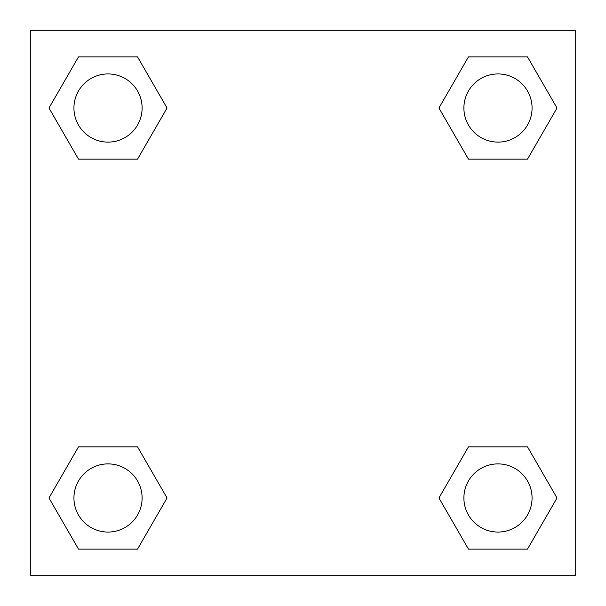 <?xml version="1.0" encoding="UTF-8"?>
<svg xmlns="http://www.w3.org/2000/svg" width="606" height="606" viewBox="0 0 606 606"><rect width="100%" height="100%" fill="white"/><g stroke="black" fill="none" stroke-linecap="round" stroke-linejoin="round"><path stroke-width="0.91" d="M527.5 159.151L468.461 159.151L527.5 159.151L557.02 108.019L527.5 159.151L468.461 159.151L438.941 108.019L468.461 56.888L438.941 108.019M78.5 56.888L137.539 56.888L78.5 56.888L137.539 56.888L167.059 108.019L137.539 159.151L78.5 159.151L137.539 159.151L78.5 159.151L48.98 108.019L78.5 56.888L48.98 108.019M78.5 446.849L137.539 446.849L78.5 446.849L48.98 497.98L78.5 446.849L137.539 446.849L167.059 497.98L137.539 549.112L78.5 549.112L137.539 549.112L78.5 549.112L48.98 497.98M483.02 446.849L468.461 446.849L483.02 446.849L468.461 446.849L438.941 497.98L468.461 446.849L527.5 446.849L468.461 446.849L527.5 446.849L557.02 497.98L527.5 549.112L468.461 549.112L527.5 549.112L468.461 549.112L438.941 497.98M575.7 30.3L30.3 30.3L30.3 575.7L575.7 575.7L575.7 30.3M468.461 56.888L527.5 56.888L468.461 56.888L527.5 56.888L557.02 108.019M532.068 497.98A34.087 34.087 0 0 0 480.937 468.461A34.087 34.087 0 0 0 480.937 527.5A34.087 34.087 0 0 0 532.068 497.98M142.107 497.98A34.087 34.087 0 0 0 90.976 468.461A34.087 34.087 0 0 0 90.976 527.5A34.087 34.087 0 0 0 142.107 497.98M532.068 108.019A34.087 34.087 0 0 0 480.937 78.5A34.087 34.087 0 0 0 480.937 137.539A34.087 34.087 0 0 0 532.068 108.019M142.107 108.019A34.087 34.087 0 0 0 90.976 78.5A34.087 34.087 0 0 0 90.976 137.539A34.087 34.087 0 0 0 142.107 108.019M122.98 446.849L137.539 446.849M483.02 159.151L468.461 159.151M137.539 159.151L122.98 159.151"/></g></svg>
